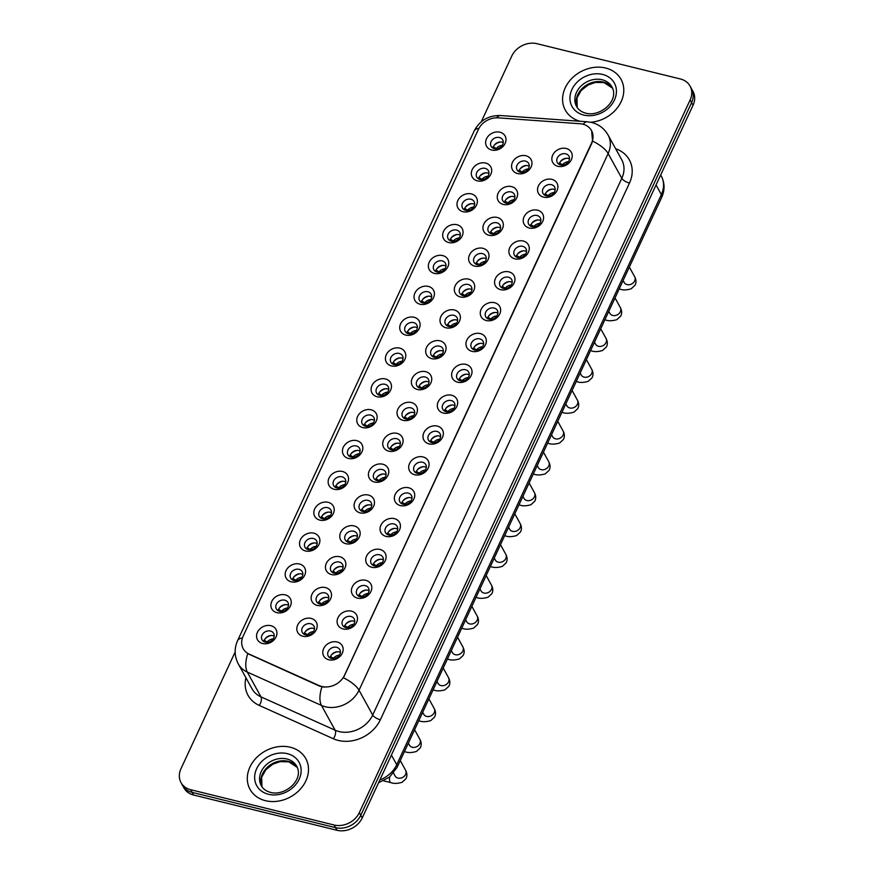 <?xml version="1.0" encoding="UTF-8"?>
<svg xmlns="http://www.w3.org/2000/svg" width="874" height="874" viewBox="0 0 874 874"><rect width="100%" height="100%" fill="white"/><g stroke="black" fill="none" stroke-linecap="round" stroke-linejoin="round"><path stroke-width="1.31" d="M477.368 180.863A10.608 8.729 151.1 0 1 472.178 169.665A10.608 8.729 151.1 0 1 485.638 163.045A10.608 8.729 151.1 0 1 490.827 174.254A10.608 8.729 151.1 0 1 477.368 180.863M485.179 168.376A6.631 5.452 -28.9 0 0 478.067 170.616A6.631 5.452 -28.9 0 0 476.789 177.138A6.631 5.452 -28.9 0 0 480.012 179.509A6.631 5.452 -28.9 0 0 487.124 177.258A6.631 5.452 -28.9 0 0 488.402 170.736A6.631 5.452 -28.9 0 0 485.179 168.376M463.045 211.705A10.608 8.729 151.1 0 1 457.856 200.507A10.608 8.729 151.1 0 1 471.315 193.897A10.608 8.729 151.1 0 1 476.516 205.095A10.608 8.729 151.1 0 1 463.045 211.705M470.868 199.217A6.631 5.452 -28.9 0 0 463.755 201.457A6.631 5.452 -28.9 0 0 462.466 207.99A6.631 5.452 -28.9 0 0 465.689 210.35A6.631 5.452 -28.9 0 0 472.801 208.11A6.631 5.452 -28.9 0 0 474.09 201.577A6.631 5.452 -28.9 0 0 470.868 199.217M448.733 242.546A10.608 8.729 151.1 0 1 443.544 231.348A10.608 8.729 151.1 0 1 457.004 224.738A10.608 8.729 151.1 0 1 462.193 235.936A10.608 8.729 151.1 0 1 448.733 242.546M456.545 230.059A6.631 5.452 -28.9 0 0 449.433 232.309A6.631 5.452 -28.9 0 0 448.154 238.831A6.631 5.452 -28.9 0 0 451.377 241.191A6.631 5.452 -28.9 0 0 458.489 238.952A6.631 5.452 -28.9 0 0 459.768 232.429A6.631 5.452 -28.9 0 0 456.545 230.059M434.411 273.398A10.608 8.729 151.1 0 1 429.221 262.189A10.608 8.729 151.1 0 1 442.681 255.579A10.608 8.729 151.1 0 1 447.881 266.778A10.608 8.729 151.1 0 1 434.411 273.398M442.233 260.9A6.631 5.452 -28.9 0 0 435.121 263.15A6.631 5.452 -28.9 0 0 433.832 269.673A6.631 5.452 -28.9 0 0 437.055 272.033A6.631 5.452 -28.9 0 0 444.167 269.793A6.631 5.452 -28.9 0 0 445.456 263.271A6.631 5.452 -28.9 0 0 442.233 260.9M420.099 304.239A10.608 8.729 151.1 0 1 414.91 293.03A10.608 8.729 151.1 0 1 428.369 286.421A10.608 8.729 151.1 0 1 433.559 297.63A10.608 8.729 151.1 0 1 420.099 304.239M427.91 291.741A6.631 5.452 -28.9 0 0 420.798 293.992A6.631 5.452 -28.9 0 0 419.52 300.514A6.631 5.452 -28.9 0 0 422.743 302.885A6.631 5.452 -28.9 0 0 429.855 300.634A6.631 5.452 -28.9 0 0 431.133 294.112A6.631 5.452 -28.9 0 0 427.91 291.741M405.776 335.081A10.608 8.729 151.1 0 1 400.587 323.883A10.608 8.729 151.1 0 1 414.047 317.262A10.608 8.729 151.1 0 1 419.247 328.471A10.608 8.729 151.1 0 1 405.776 335.081M413.599 322.593A6.631 5.452 -28.9 0 0 406.486 324.833A6.631 5.452 -28.9 0 0 405.197 331.355A6.631 5.452 -28.9 0 0 408.42 333.726A6.631 5.452 -28.9 0 0 415.532 331.475A6.631 5.452 -28.9 0 0 416.822 324.953A6.631 5.452 -28.9 0 0 413.599 322.593M391.465 365.922A10.608 8.729 151.1 0 1 386.275 354.724A10.608 8.729 151.1 0 1 399.735 348.114A10.608 8.729 151.1 0 1 404.924 359.312A10.608 8.729 151.1 0 1 391.465 365.922M399.276 353.435A6.631 5.452 -28.9 0 0 392.164 355.674A6.631 5.452 -28.9 0 0 390.886 362.207A6.631 5.452 -28.9 0 0 394.108 364.567A6.631 5.452 -28.9 0 0 401.221 362.317A6.631 5.452 -28.9 0 0 402.499 355.794A6.631 5.452 -28.9 0 0 399.276 353.435M377.142 396.763A10.608 8.729 151.1 0 1 371.953 385.565A10.608 8.729 151.1 0 1 385.412 378.955A10.608 8.729 151.1 0 1 390.612 390.154A10.608 8.729 151.1 0 1 377.142 396.763M384.964 384.276A6.631 5.452 -28.9 0 0 377.852 386.526A6.631 5.452 -28.9 0 0 376.574 393.049A6.631 5.452 -28.9 0 0 379.797 395.409A6.631 5.452 -28.9 0 0 386.909 393.169A6.631 5.452 -28.9 0 0 388.187 386.636A6.631 5.452 -28.9 0 0 384.964 384.276M362.83 427.615A10.608 8.729 151.1 0 1 357.641 416.406A10.608 8.729 151.1 0 1 371.1 409.797A10.608 8.729 151.1 0 1 376.29 420.995A10.608 8.729 151.1 0 1 362.83 427.615M370.642 415.117A6.631 5.452 -28.9 0 0 363.529 417.368A6.631 5.452 -28.9 0 0 362.251 423.89A6.631 5.452 -28.9 0 0 365.474 426.25A6.631 5.452 -28.9 0 0 372.586 424.01A6.631 5.452 -28.9 0 0 373.864 417.488A6.631 5.452 -28.9 0 0 370.642 415.117M348.518 458.457A10.608 8.729 151.1 0 1 343.318 447.248A10.608 8.729 151.1 0 1 356.778 440.638A10.608 8.729 151.1 0 1 361.978 451.836A10.608 8.729 151.1 0 1 348.518 458.457M356.33 445.959A6.631 5.452 -28.9 0 0 349.218 448.209A6.631 5.452 -28.9 0 0 347.939 454.731A6.631 5.452 -28.9 0 0 351.162 457.102A6.631 5.452 -28.9 0 0 358.274 454.851A6.631 5.452 -28.9 0 0 359.553 448.329A6.631 5.452 -28.9 0 0 356.33 445.959M334.196 489.298A10.608 8.729 151.1 0 1 329.006 478.1A10.608 8.729 151.1 0 1 342.466 471.479A10.608 8.729 151.1 0 1 347.655 482.688A10.608 8.729 151.1 0 1 334.196 489.298M342.007 476.811A6.631 5.452 -28.9 0 0 334.895 479.05A6.631 5.452 -28.9 0 0 333.617 485.573A6.631 5.452 -28.9 0 0 336.84 487.943A6.631 5.452 -28.9 0 0 343.952 485.693A6.631 5.452 -28.9 0 0 345.23 479.171A6.631 5.452 -28.9 0 0 342.007 476.811M319.884 520.139A10.608 8.729 151.1 0 1 314.684 508.941A10.608 8.729 151.1 0 1 328.154 502.321A10.608 8.729 151.1 0 1 333.344 513.53A10.608 8.729 151.1 0 1 319.884 520.139M327.695 507.652A6.631 5.452 -28.9 0 0 320.583 509.892A6.631 5.452 -28.9 0 0 319.305 516.425A6.631 5.452 -28.9 0 0 322.528 518.785A6.631 5.452 -28.9 0 0 329.64 516.534A6.631 5.452 -28.9 0 0 330.918 510.012A6.631 5.452 -28.9 0 0 327.695 507.652M305.561 550.981A10.608 8.729 151.1 0 1 300.372 539.782A10.608 8.729 151.1 0 1 313.832 533.173A10.608 8.729 151.1 0 1 319.021 544.371A10.608 8.729 151.1 0 1 305.561 550.981M313.373 538.493A6.631 5.452 -28.9 0 0 306.261 540.733A6.631 5.452 -28.9 0 0 304.982 547.266A6.631 5.452 -28.9 0 0 308.205 549.626A6.631 5.452 -28.9 0 0 315.317 547.386A6.631 5.452 -28.9 0 0 316.596 540.853A6.631 5.452 -28.9 0 0 313.373 538.493M291.25 581.833A10.608 8.729 151.1 0 1 286.049 570.624A10.608 8.729 151.1 0 1 299.52 564.014A10.608 8.729 151.1 0 1 304.709 575.212A10.608 8.729 151.1 0 1 291.25 581.833M299.061 569.335A6.631 5.452 -28.9 0 0 291.949 571.585A6.631 5.452 -28.9 0 0 290.671 578.107A6.631 5.452 -28.9 0 0 293.893 580.467A6.631 5.452 -28.9 0 0 301.006 578.227A6.631 5.452 -28.9 0 0 302.284 571.705A6.631 5.452 -28.9 0 0 299.061 569.335M276.927 612.674A10.608 8.729 151.1 0 1 271.738 601.465A10.608 8.729 151.1 0 1 285.197 594.855A10.608 8.729 151.1 0 1 290.387 606.053A10.608 8.729 151.1 0 1 276.927 612.674M284.738 600.176A6.631 5.452 -28.9 0 0 277.626 602.426A6.631 5.452 -28.9 0 0 276.348 608.949A6.631 5.452 -28.9 0 0 279.571 611.319A6.631 5.452 -28.9 0 0 286.683 609.069A6.631 5.452 -28.9 0 0 287.961 602.547A6.631 5.452 -28.9 0 0 284.738 600.176M262.615 643.515A10.608 8.729 151.1 0 1 257.415 632.306A10.608 8.729 151.1 0 1 270.885 625.697A10.608 8.729 151.1 0 1 276.075 636.906A10.608 8.729 151.1 0 1 262.615 643.515M270.427 631.028A6.631 5.452 -28.9 0 0 263.314 633.268A6.631 5.452 -28.9 0 0 262.036 639.79A6.631 5.452 -28.9 0 0 265.259 642.161A6.631 5.452 -28.9 0 0 272.371 639.91A6.631 5.452 -28.9 0 0 273.649 633.388A6.631 5.452 -28.9 0 0 270.427 631.028M491.68 150.022A10.608 8.729 151.1 0 1 486.49 138.824A10.608 8.729 151.1 0 1 499.95 132.203A10.608 8.729 151.1 0 1 505.139 143.412A10.608 8.729 151.1 0 1 491.68 150.022M499.491 137.535A6.631 5.452 -28.9 0 0 492.379 139.774A6.631 5.452 -28.9 0 0 491.101 146.297A6.631 5.452 -28.9 0 0 494.323 148.667A6.631 5.452 -28.9 0 0 501.436 146.417A6.631 5.452 -28.9 0 0 502.714 139.895A6.631 5.452 -28.9 0 0 499.491 137.535M503.315 204.429A10.608 8.729 151.1 0 1 498.125 193.23A10.608 8.729 151.1 0 1 511.585 186.621A10.608 8.729 151.1 0 1 516.774 197.819A10.608 8.729 151.1 0 1 503.315 204.429M511.126 191.941A6.631 5.452 -28.9 0 0 504.014 194.181A6.631 5.452 -28.9 0 0 502.736 200.714A6.631 5.452 -28.9 0 0 505.959 203.074A6.631 5.452 -28.9 0 0 513.071 200.834A6.631 5.452 -28.9 0 0 514.349 194.301A6.631 5.452 -28.9 0 0 511.126 191.941M489.003 235.281A10.608 8.729 151.1 0 1 483.814 224.072A10.608 8.729 151.1 0 1 497.273 217.462A10.608 8.729 151.1 0 1 502.463 228.66A10.608 8.729 151.1 0 1 489.003 235.281M496.814 222.783A6.631 5.452 -28.9 0 0 489.702 225.033A6.631 5.452 -28.9 0 0 488.424 231.555A6.631 5.452 -28.9 0 0 491.647 233.915A6.631 5.452 -28.9 0 0 498.759 231.676A6.631 5.452 -28.9 0 0 500.037 225.153A6.631 5.452 -28.9 0 0 496.814 222.783M474.68 266.122A10.608 8.729 151.1 0 1 469.491 254.913A10.608 8.729 151.1 0 1 482.951 248.303A10.608 8.729 151.1 0 1 488.14 259.502A10.608 8.729 151.1 0 1 474.68 266.122M482.492 253.624A6.631 5.452 -28.9 0 0 475.38 255.874A6.631 5.452 -28.9 0 0 474.101 262.397A6.631 5.452 -28.9 0 0 477.324 264.767A6.631 5.452 -28.9 0 0 484.436 262.517A6.631 5.452 -28.9 0 0 485.715 255.995A6.631 5.452 -28.9 0 0 482.492 253.624M460.369 296.963A10.608 8.729 151.1 0 1 455.179 285.765A10.608 8.729 151.1 0 1 468.639 279.145A10.608 8.729 151.1 0 1 473.828 290.354A10.608 8.729 151.1 0 1 460.369 296.963M468.18 284.476A6.631 5.452 -28.9 0 0 461.068 286.716A6.631 5.452 -28.9 0 0 459.79 293.238A6.631 5.452 -28.9 0 0 463.012 295.609A6.631 5.452 -28.9 0 0 470.125 293.358A6.631 5.452 -28.9 0 0 471.403 286.836A6.631 5.452 -28.9 0 0 468.18 284.476M446.046 327.805A10.608 8.729 151.1 0 1 440.857 316.607A10.608 8.729 151.1 0 1 454.316 309.986A10.608 8.729 151.1 0 1 459.506 321.195A10.608 8.729 151.1 0 1 446.046 327.805M453.857 315.317A6.631 5.452 -28.9 0 0 446.745 317.557A6.631 5.452 -28.9 0 0 445.467 324.079A6.631 5.452 -28.9 0 0 448.69 326.45A6.631 5.452 -28.9 0 0 455.802 324.199A6.631 5.452 -28.9 0 0 457.08 317.677A6.631 5.452 -28.9 0 0 453.857 315.317M431.734 358.646A10.608 8.729 151.1 0 1 426.545 347.448A10.608 8.729 151.1 0 1 440.004 340.838A10.608 8.729 151.1 0 1 445.194 352.036A10.608 8.729 151.1 0 1 431.734 358.646M439.546 346.159A6.631 5.452 -28.9 0 0 432.433 348.398A6.631 5.452 -28.9 0 0 431.155 354.931A6.631 5.452 -28.9 0 0 434.378 357.291A6.631 5.452 -28.9 0 0 441.49 355.052A6.631 5.452 -28.9 0 0 442.768 348.518A6.631 5.452 -28.9 0 0 439.546 346.159M417.411 389.487A10.608 8.729 151.1 0 1 412.222 378.289A10.608 8.729 151.1 0 1 425.682 371.679A10.608 8.729 151.1 0 1 430.882 382.878A10.608 8.729 151.1 0 1 417.411 389.487M425.223 377A6.631 5.452 -28.9 0 0 418.122 379.25A6.631 5.452 -28.9 0 0 416.832 385.773A6.631 5.452 -28.9 0 0 420.055 388.132A6.631 5.452 -28.9 0 0 427.168 385.893A6.631 5.452 -28.9 0 0 428.457 379.371A6.631 5.452 -28.9 0 0 425.223 377M403.1 420.339A10.608 8.729 151.1 0 1 397.91 409.13A10.608 8.729 151.1 0 1 411.37 402.521A10.608 8.729 151.1 0 1 416.559 413.719A10.608 8.729 151.1 0 1 403.1 420.339M410.911 407.841A6.631 5.452 -28.9 0 0 403.799 410.092A6.631 5.452 -28.9 0 0 402.521 416.614A6.631 5.452 -28.9 0 0 405.744 418.974A6.631 5.452 -28.9 0 0 412.856 416.734A6.631 5.452 -28.9 0 0 414.134 410.212A6.631 5.452 -28.9 0 0 410.911 407.841M388.777 451.181A10.608 8.729 151.1 0 1 383.588 439.972A10.608 8.729 151.1 0 1 397.047 433.362A10.608 8.729 151.1 0 1 402.248 444.571A10.608 8.729 151.1 0 1 388.777 451.181M396.599 438.682A6.631 5.452 -28.9 0 0 389.487 440.933A6.631 5.452 -28.9 0 0 388.198 447.455A6.631 5.452 -28.9 0 0 391.421 449.826A6.631 5.452 -28.9 0 0 398.533 447.575A6.631 5.452 -28.9 0 0 399.822 441.053A6.631 5.452 -28.9 0 0 396.599 438.682M374.465 482.022A10.608 8.729 151.1 0 1 369.276 470.824A10.608 8.729 151.1 0 1 382.736 464.203A10.608 8.729 151.1 0 1 387.925 475.412A10.608 8.729 151.1 0 1 374.465 482.022M382.277 469.535A6.631 5.452 -28.9 0 0 375.164 471.774A6.631 5.452 -28.9 0 0 373.886 478.297A6.631 5.452 -28.9 0 0 377.109 480.667A6.631 5.452 -28.9 0 0 384.221 478.417A6.631 5.452 -28.9 0 0 385.5 471.894A6.631 5.452 -28.9 0 0 382.277 469.535M360.143 512.863A10.608 8.729 151.1 0 1 354.953 501.665A10.608 8.729 151.1 0 1 368.413 495.045A10.608 8.729 151.1 0 1 373.613 506.254A10.608 8.729 151.1 0 1 360.143 512.863M367.965 500.376A6.631 5.452 -28.9 0 0 360.853 502.616A6.631 5.452 -28.9 0 0 359.564 509.149A6.631 5.452 -28.9 0 0 362.786 511.509A6.631 5.452 -28.9 0 0 369.899 509.258A6.631 5.452 -28.9 0 0 371.188 502.736A6.631 5.452 -28.9 0 0 367.965 500.376M345.831 543.704A10.608 8.729 151.1 0 1 340.642 532.506A10.608 8.729 151.1 0 1 354.101 525.897A10.608 8.729 151.1 0 1 359.29 537.095A10.608 8.729 151.1 0 1 345.831 543.704M353.642 531.217A6.631 5.452 -28.9 0 0 346.53 533.468A6.631 5.452 -28.9 0 0 345.252 539.99A6.631 5.452 -28.9 0 0 348.475 542.35A6.631 5.452 -28.9 0 0 355.587 540.11A6.631 5.452 -28.9 0 0 356.865 533.577A6.631 5.452 -28.9 0 0 353.642 531.217M331.508 574.557A10.608 8.729 151.1 0 1 326.319 563.348A10.608 8.729 151.1 0 1 339.778 556.738A10.608 8.729 151.1 0 1 344.979 567.936A10.608 8.729 151.1 0 1 331.508 574.557M339.331 562.058A6.631 5.452 -28.9 0 0 332.218 564.309A6.631 5.452 -28.9 0 0 330.94 570.831A6.631 5.452 -28.9 0 0 334.163 573.191A6.631 5.452 -28.9 0 0 341.275 570.951A6.631 5.452 -28.9 0 0 342.553 564.429A6.631 5.452 -28.9 0 0 339.331 562.058M317.196 605.398A10.608 8.729 151.1 0 1 312.007 594.189A10.608 8.729 151.1 0 1 325.467 587.579A10.608 8.729 151.1 0 1 330.656 598.777A10.608 8.729 151.1 0 1 317.196 605.398M325.008 592.9A6.631 5.452 -28.9 0 0 317.896 595.15A6.631 5.452 -28.9 0 0 316.617 601.673A6.631 5.452 -28.9 0 0 319.84 604.043A6.631 5.452 -28.9 0 0 326.952 601.793A6.631 5.452 -28.9 0 0 328.231 595.27A6.631 5.452 -28.9 0 0 325.008 592.9M302.885 636.239A10.608 8.729 151.1 0 1 297.684 625.041A10.608 8.729 151.1 0 1 311.144 618.421A10.608 8.729 151.1 0 1 316.344 629.63A10.608 8.729 151.1 0 1 302.885 636.239M310.696 623.752A6.631 5.452 -28.9 0 0 303.584 625.992A6.631 5.452 -28.9 0 0 302.306 632.514A6.631 5.452 -28.9 0 0 305.529 634.885A6.631 5.452 -28.9 0 0 312.641 632.634A6.631 5.452 -28.9 0 0 313.919 626.112A6.631 5.452 -28.9 0 0 310.696 623.752M517.637 173.587A10.608 8.729 151.1 0 1 512.437 162.389A10.608 8.729 151.1 0 1 525.908 155.769A10.608 8.729 151.1 0 1 531.097 166.978A10.608 8.729 151.1 0 1 517.637 173.587M525.449 161.1A6.631 5.452 -28.9 0 0 518.337 163.34A6.631 5.452 -28.9 0 0 517.058 169.873A6.631 5.452 -28.9 0 0 520.281 172.233A6.631 5.452 -28.9 0 0 527.393 169.982A6.631 5.452 -28.9 0 0 528.672 163.46A6.631 5.452 -28.9 0 0 525.449 161.1M543.584 197.153A10.608 8.729 151.1 0 1 538.395 185.954A10.608 8.729 151.1 0 1 551.855 179.345A10.608 8.729 151.1 0 1 557.044 190.543A10.608 8.729 151.1 0 1 543.584 197.153M551.396 184.665A6.631 5.452 -28.9 0 0 544.284 186.916A6.631 5.452 -28.9 0 0 543.005 193.438A6.631 5.452 -28.9 0 0 546.228 195.798A6.631 5.452 -28.9 0 0 553.34 193.558A6.631 5.452 -28.9 0 0 554.619 187.025A6.631 5.452 -28.9 0 0 551.396 184.665M529.273 228.005A10.608 8.729 151.1 0 1 524.072 216.796A10.608 8.729 151.1 0 1 537.543 210.186A10.608 8.729 151.1 0 1 542.732 221.384A10.608 8.729 151.1 0 1 529.273 228.005M537.084 215.507A6.631 5.452 -28.9 0 0 529.972 217.757A6.631 5.452 -28.9 0 0 528.694 224.279A6.631 5.452 -28.9 0 0 531.916 226.639A6.631 5.452 -28.9 0 0 539.029 224.4A6.631 5.452 -28.9 0 0 540.307 217.877A6.631 5.452 -28.9 0 0 537.084 215.507M514.95 258.846A10.608 8.729 151.1 0 1 509.761 247.637A10.608 8.729 151.1 0 1 523.22 241.027A10.608 8.729 151.1 0 1 528.409 252.225A10.608 8.729 151.1 0 1 514.95 258.846M522.761 246.348A6.631 5.452 -28.9 0 0 515.649 248.598A6.631 5.452 -28.9 0 0 514.371 255.121A6.631 5.452 -28.9 0 0 517.594 257.491A6.631 5.452 -28.9 0 0 524.706 255.241A6.631 5.452 -28.9 0 0 525.984 248.719A6.631 5.452 -28.9 0 0 522.761 246.348M500.638 289.687A10.608 8.729 151.1 0 1 495.438 278.489A10.608 8.729 151.1 0 1 508.908 271.869A10.608 8.729 151.1 0 1 514.098 283.078A10.608 8.729 151.1 0 1 500.638 289.687M508.45 277.2A6.631 5.452 -28.9 0 0 501.337 279.44A6.631 5.452 -28.9 0 0 500.059 285.962A6.631 5.452 -28.9 0 0 503.282 288.333A6.631 5.452 -28.9 0 0 510.394 286.082A6.631 5.452 -28.9 0 0 511.672 279.56A6.631 5.452 -28.9 0 0 508.45 277.2M486.315 320.529A10.608 8.729 151.1 0 1 481.126 309.33A10.608 8.729 151.1 0 1 494.586 302.71A10.608 8.729 151.1 0 1 499.775 313.919A10.608 8.729 151.1 0 1 486.315 320.529M494.127 308.041A6.631 5.452 -28.9 0 0 487.015 310.281A6.631 5.452 -28.9 0 0 485.736 316.814A6.631 5.452 -28.9 0 0 488.959 319.174A6.631 5.452 -28.9 0 0 496.071 316.923A6.631 5.452 -28.9 0 0 497.35 310.401A6.631 5.452 -28.9 0 0 494.127 308.041M472.004 351.37A10.608 8.729 151.1 0 1 466.803 340.172A10.608 8.729 151.1 0 1 480.274 333.562A10.608 8.729 151.1 0 1 485.463 344.76A10.608 8.729 151.1 0 1 472.004 351.37M479.815 338.883A6.631 5.452 -28.9 0 0 472.703 341.122A6.631 5.452 -28.9 0 0 471.425 347.655A6.631 5.452 -28.9 0 0 474.648 350.015A6.631 5.452 -28.9 0 0 481.76 347.776A6.631 5.452 -28.9 0 0 483.038 341.242A6.631 5.452 -28.9 0 0 479.815 338.883M457.681 382.222A10.608 8.729 151.1 0 1 452.492 371.013A10.608 8.729 151.1 0 1 465.951 364.403A10.608 8.729 151.1 0 1 471.141 375.602A10.608 8.729 151.1 0 1 457.681 382.222M465.492 369.724A6.631 5.452 -28.9 0 0 458.38 371.974A6.631 5.452 -28.9 0 0 457.102 378.497A6.631 5.452 -28.9 0 0 460.325 380.856A6.631 5.452 -28.9 0 0 467.437 378.617A6.631 5.452 -28.9 0 0 468.715 372.095A6.631 5.452 -28.9 0 0 465.492 369.724M443.369 413.063A10.608 8.729 151.1 0 1 438.18 401.854A10.608 8.729 151.1 0 1 451.639 395.245A10.608 8.729 151.1 0 1 456.829 406.443A10.608 8.729 151.1 0 1 443.369 413.063M451.181 400.565A6.631 5.452 -28.9 0 0 444.068 402.816A6.631 5.452 -28.9 0 0 442.79 409.338A6.631 5.452 -28.9 0 0 446.013 411.709A6.631 5.452 -28.9 0 0 453.125 409.458A6.631 5.452 -28.9 0 0 454.404 402.936A6.631 5.452 -28.9 0 0 451.181 400.565M429.047 443.905A10.608 8.729 151.1 0 1 423.857 432.696A10.608 8.729 151.1 0 1 437.317 426.086A10.608 8.729 151.1 0 1 442.506 437.295A10.608 8.729 151.1 0 1 429.047 443.905M436.858 431.406A6.631 5.452 -28.9 0 0 429.746 433.657A6.631 5.452 -28.9 0 0 428.468 440.179A6.631 5.452 -28.9 0 0 431.69 442.55A6.631 5.452 -28.9 0 0 438.803 440.299A6.631 5.452 -28.9 0 0 440.081 433.777A6.631 5.452 -28.9 0 0 436.858 431.406M414.735 474.746A10.608 8.729 151.1 0 1 409.545 463.548A10.608 8.729 151.1 0 1 423.005 456.927A10.608 8.729 151.1 0 1 428.194 468.136A10.608 8.729 151.1 0 1 414.735 474.746M422.546 462.259A6.631 5.452 -28.9 0 0 415.434 464.498A6.631 5.452 -28.9 0 0 414.156 471.02A6.631 5.452 -28.9 0 0 417.379 473.391A6.631 5.452 -28.9 0 0 424.491 471.141A6.631 5.452 -28.9 0 0 425.769 464.618A6.631 5.452 -28.9 0 0 422.546 462.259M400.412 505.587A10.608 8.729 151.1 0 1 395.223 494.389A10.608 8.729 151.1 0 1 408.682 487.779A10.608 8.729 151.1 0 1 413.872 498.978A10.608 8.729 151.1 0 1 400.412 505.587M408.224 493.1A6.631 5.452 -28.9 0 0 401.111 495.339A6.631 5.452 -28.9 0 0 399.833 501.873A6.631 5.452 -28.9 0 0 403.056 504.232A6.631 5.452 -28.9 0 0 410.168 501.993A6.631 5.452 -28.9 0 0 411.446 495.46A6.631 5.452 -28.9 0 0 408.224 493.1M386.1 536.428A10.608 8.729 151.1 0 1 380.911 525.23A10.608 8.729 151.1 0 1 394.371 518.621A10.608 8.729 151.1 0 1 399.56 529.819A10.608 8.729 151.1 0 1 386.1 536.428M393.912 523.941A6.631 5.452 -28.9 0 0 386.8 526.192A6.631 5.452 -28.9 0 0 385.521 532.714A6.631 5.452 -28.9 0 0 388.744 535.074A6.631 5.452 -28.9 0 0 395.856 532.834A6.631 5.452 -28.9 0 0 397.135 526.301A6.631 5.452 -28.9 0 0 393.912 523.941M371.778 567.281A10.608 8.729 151.1 0 1 366.588 556.072A10.608 8.729 151.1 0 1 380.048 549.462A10.608 8.729 151.1 0 1 385.248 560.66A10.608 8.729 151.1 0 1 371.778 567.281M379.589 554.782A6.631 5.452 -28.9 0 0 372.488 557.033A6.631 5.452 -28.9 0 0 371.199 563.555A6.631 5.452 -28.9 0 0 374.422 565.915A6.631 5.452 -28.9 0 0 381.534 563.675A6.631 5.452 -28.9 0 0 382.823 557.153A6.631 5.452 -28.9 0 0 379.589 554.782M357.466 598.122A10.608 8.729 151.1 0 1 352.277 586.913A10.608 8.729 151.1 0 1 365.736 580.303A10.608 8.729 151.1 0 1 370.926 591.512A10.608 8.729 151.1 0 1 357.466 598.122M365.277 585.624A6.631 5.452 -28.9 0 0 358.165 587.874A6.631 5.452 -28.9 0 0 356.887 594.396A6.631 5.452 -28.9 0 0 360.11 596.767A6.631 5.452 -28.9 0 0 367.222 594.517A6.631 5.452 -28.9 0 0 368.5 587.994A6.631 5.452 -28.9 0 0 365.277 585.624M343.143 628.963A10.608 8.729 151.1 0 1 337.954 617.765A10.608 8.729 151.1 0 1 351.414 611.144A10.608 8.729 151.1 0 1 356.614 622.354A10.608 8.729 151.1 0 1 343.143 628.963M350.966 616.476A6.631 5.452 -28.9 0 0 343.853 618.716A6.631 5.452 -28.9 0 0 342.564 625.238A6.631 5.452 -28.9 0 0 345.787 627.608A6.631 5.452 -28.9 0 0 352.899 625.358A6.631 5.452 -28.9 0 0 354.188 618.836A6.631 5.452 -28.9 0 0 350.966 616.476M328.832 659.804A10.608 8.729 151.1 0 1 323.642 648.606A10.608 8.729 151.1 0 1 337.102 641.986A10.608 8.729 151.1 0 1 342.291 653.195A10.608 8.729 151.1 0 1 328.832 659.804M336.643 647.317A6.631 5.452 -28.9 0 0 329.531 649.557A6.631 5.452 -28.9 0 0 328.253 656.09A6.631 5.452 -28.9 0 0 331.475 658.45A6.631 5.452 -28.9 0 0 338.588 656.199A6.631 5.452 -28.9 0 0 339.866 649.677A6.631 5.452 -28.9 0 0 336.643 647.317M557.907 166.311A10.608 8.729 151.1 0 1 552.707 155.113A10.608 8.729 151.1 0 1 566.177 148.493A10.608 8.729 151.1 0 1 571.367 159.702A10.608 8.729 151.1 0 1 557.907 166.311M565.718 153.824A6.631 5.452 -28.9 0 0 558.606 156.064A6.631 5.452 -28.9 0 0 557.328 162.597A6.631 5.452 -28.9 0 0 560.551 164.957A6.631 5.452 -28.9 0 0 567.663 162.706A6.631 5.452 -28.9 0 0 568.941 156.184A6.631 5.452 -28.9 0 0 565.718 153.824M478.788 179.061A6.631 5.452 151.1 0 1 487.736 172.997A6.631 5.452 151.1 0 1 488.948 173.456M464.476 209.902A6.631 5.452 151.1 0 1 473.413 203.85A6.631 5.452 151.1 0 1 474.637 204.298M450.154 240.743A6.631 5.452 151.1 0 1 459.101 234.691A6.631 5.452 151.1 0 1 460.314 235.139M435.842 271.585A6.631 5.452 151.1 0 1 444.779 265.532A6.631 5.452 151.1 0 1 446.002 265.98M421.519 302.426A6.631 5.452 151.1 0 1 430.467 296.373A6.631 5.452 151.1 0 1 431.68 296.821M407.208 333.267A6.631 5.452 151.1 0 1 416.144 327.215A6.631 5.452 151.1 0 1 417.368 327.674M392.885 364.119A6.631 5.452 151.1 0 1 401.832 358.056A6.631 5.452 151.1 0 1 403.045 358.515M378.573 394.961A6.631 5.452 151.1 0 1 387.51 388.908A6.631 5.452 151.1 0 1 388.733 389.356M364.25 425.802A6.631 5.452 151.1 0 1 373.198 419.749A6.631 5.452 151.1 0 1 374.411 420.197M349.939 456.643A6.631 5.452 151.1 0 1 358.875 450.591A6.631 5.452 151.1 0 1 360.099 451.039M335.627 487.484A6.631 5.452 151.1 0 1 344.564 481.432A6.631 5.452 151.1 0 1 345.776 481.891M321.304 518.337A6.631 5.452 151.1 0 1 330.241 512.273A6.631 5.452 151.1 0 1 331.464 512.732M306.993 549.178A6.631 5.452 151.1 0 1 315.929 543.125A6.631 5.452 151.1 0 1 317.142 543.573M292.67 580.019A6.631 5.452 151.1 0 1 301.606 573.967A6.631 5.452 151.1 0 1 302.83 574.415M278.358 610.86A6.631 5.452 151.1 0 1 287.295 604.808A6.631 5.452 151.1 0 1 288.507 605.256M264.035 641.702A6.631 5.452 151.1 0 1 272.972 635.649A6.631 5.452 151.1 0 1 274.196 636.108M493.111 148.209A6.631 5.452 151.1 0 1 502.047 142.156A6.631 5.452 151.1 0 1 503.271 142.615M504.746 202.626A6.631 5.452 151.1 0 1 513.683 196.574A6.631 5.452 151.1 0 1 514.906 197.021M490.423 233.467A6.631 5.452 151.1 0 1 499.371 227.415A6.631 5.452 151.1 0 1 500.584 227.863M476.112 264.309A6.631 5.452 151.1 0 1 485.048 258.256A6.631 5.452 151.1 0 1 486.272 258.704M461.789 295.15A6.631 5.452 151.1 0 1 470.736 289.097A6.631 5.452 151.1 0 1 471.949 289.556M447.477 326.002A6.631 5.452 151.1 0 1 456.414 319.939A6.631 5.452 151.1 0 1 457.637 320.397M433.154 356.843A6.631 5.452 151.1 0 1 442.102 350.791A6.631 5.452 151.1 0 1 443.315 351.239M418.843 387.685A6.631 5.452 151.1 0 1 427.779 381.632A6.631 5.452 151.1 0 1 429.003 382.08M404.52 418.526A6.631 5.452 151.1 0 1 413.468 412.473A6.631 5.452 151.1 0 1 414.68 412.921M390.208 449.367A6.631 5.452 151.1 0 1 399.145 443.315A6.631 5.452 151.1 0 1 400.368 443.763M375.886 480.208A6.631 5.452 151.1 0 1 384.833 474.156A6.631 5.452 151.1 0 1 386.046 474.615M361.574 511.061A6.631 5.452 151.1 0 1 370.51 504.997A6.631 5.452 151.1 0 1 371.734 505.456M347.251 541.902A6.631 5.452 151.1 0 1 356.199 535.849A6.631 5.452 151.1 0 1 357.411 536.297M332.939 572.743A6.631 5.452 151.1 0 1 341.876 566.691A6.631 5.452 151.1 0 1 343.1 567.139M318.617 603.584A6.631 5.452 151.1 0 1 327.564 597.532A6.631 5.452 151.1 0 1 328.777 597.98M304.305 634.426A6.631 5.452 151.1 0 1 313.242 628.373A6.631 5.452 151.1 0 1 314.465 628.832M519.058 171.785A6.631 5.452 151.1 0 1 527.994 165.721A6.631 5.452 151.1 0 1 529.218 166.18M545.015 195.35A6.631 5.452 151.1 0 1 553.952 189.297A6.631 5.452 151.1 0 1 555.165 189.745M530.693 226.191A6.631 5.452 151.1 0 1 539.629 220.139A6.631 5.452 151.1 0 1 540.853 220.587M516.381 257.032A6.631 5.452 151.1 0 1 525.318 250.98A6.631 5.452 151.1 0 1 526.541 251.428M502.058 287.874A6.631 5.452 151.1 0 1 510.995 281.821A6.631 5.452 151.1 0 1 512.219 282.28M487.747 318.726A6.631 5.452 151.1 0 1 496.683 312.663A6.631 5.452 151.1 0 1 497.907 313.121M473.424 349.567A6.631 5.452 151.1 0 1 482.361 343.515A6.631 5.452 151.1 0 1 483.584 343.963M459.112 380.409A6.631 5.452 151.1 0 1 468.049 374.356A6.631 5.452 151.1 0 1 469.272 374.804M444.79 411.25A6.631 5.452 151.1 0 1 453.737 405.197A6.631 5.452 151.1 0 1 454.95 405.645M430.478 442.091A6.631 5.452 151.1 0 1 439.414 436.039A6.631 5.452 151.1 0 1 440.638 436.487M416.155 472.943A6.631 5.452 151.1 0 1 425.103 466.88A6.631 5.452 151.1 0 1 426.315 467.339M401.843 503.785A6.631 5.452 151.1 0 1 410.78 497.732A6.631 5.452 151.1 0 1 412.004 498.18M387.521 534.626A6.631 5.452 151.1 0 1 396.468 528.573A6.631 5.452 151.1 0 1 397.681 529.021M373.209 565.467A6.631 5.452 151.1 0 1 382.146 559.415A6.631 5.452 151.1 0 1 383.369 559.863M358.886 596.308A6.631 5.452 151.1 0 1 367.834 590.256A6.631 5.452 151.1 0 1 369.047 590.704M344.575 627.15A6.631 5.452 151.1 0 1 353.511 621.097A6.631 5.452 151.1 0 1 354.735 621.556M330.252 658.002A6.631 5.452 151.1 0 1 339.199 651.938A6.631 5.452 151.1 0 1 340.412 652.397M559.327 164.509A6.631 5.452 151.1 0 1 568.264 158.445A6.631 5.452 151.1 0 1 569.487 158.904M579.954 123.737A17.906 14.716 151.1 0 1 582.783 124.174A17.906 14.716 151.1 0 1 591.49 130.565A17.906 14.716 151.1 0 1 591.545 143.085L344.487 675.318A17.906 14.716 151.1 0 1 319.152 685.577L249.287 654.178A17.906 14.716 151.1 0 1 243.212 648.694A17.906 14.716 151.1 0 1 243.158 636.174L478.373 129.45A17.906 14.716 151.1 0 1 498.246 117.848L579.954 123.737M605.584 68.019A31.835 26.176 -28.9 0 0 571.454 78.802A31.835 26.176 -28.9 0 0 565.303 110.113A31.835 26.176 -28.9 0 0 579.986 121.257A31.835 26.176 -28.9 0 1 565.303 110.113A31.835 26.176 -28.9 0 1 571.454 78.802A31.835 26.176 -28.9 0 1 605.584 68.019A31.835 26.176 -28.9 0 1 621.053 79.37A31.835 26.176 -28.9 0 0 605.584 68.019M290.299 747.237A31.835 26.176 -28.9 0 0 256.169 758.02A31.835 26.176 -28.9 0 0 250.03 789.342A31.835 26.176 -28.9 0 0 265.499 800.693A31.835 26.176 -28.9 0 0 299.629 789.91A31.835 26.176 -28.9 0 0 305.78 758.588A31.835 26.176 -28.9 0 0 290.299 747.237A31.835 26.176 -28.9 0 0 256.169 758.02A31.835 26.176 -28.9 0 0 250.03 789.342A31.835 26.176 -28.9 0 0 265.499 800.693A31.835 26.176 -28.9 0 0 299.629 789.91A31.835 26.176 -28.9 0 0 305.78 758.588A31.835 26.176 -28.9 0 0 290.299 747.237M591.632 130.827L592.561 141.075L591.731 143.402L343.427 677.776A23.216 8.795 24.9 0 1 359.017 690.231A26.526 21.806 151.1 0 1 325.368 706.771A26.526 21.806 151.1 0 1 321.468 705.438L247.32 672.095A26.526 21.806 151.1 0 1 238.318 663.967L251.996 688.767A26.526 21.806 -28.9 0 0 260.998 696.884L335.146 730.227A26.526 21.806 -28.9 0 0 339.036 731.56A26.526 21.806 -28.9 0 0 372.695 715.03L621.818 178.329A26.526 21.806 -28.9 0 0 621.731 159.789L608.053 134.989A26.526 21.806 151.1 0 1 608.14 153.54A23.216 8.795 -155.1 0 0 592.561 141.075M235.15 651.982L180.962 768.727A19.894 16.355 -28.9 0 0 181.027 782.634L183.944 787.922A19.894 16.355 -28.9 0 0 193.613 795.023L337.014 830.3L335.55 827.656A19.894 16.355 -28.9 0 0 360.787 815.256L691.585 102.629A19.894 16.355 -28.9 0 0 691.52 88.722A19.894 16.355 -28.9 0 1 691.585 102.629L360.787 815.256A19.894 16.355 -28.9 0 1 335.55 827.656L192.149 792.379L335.55 827.656L334.097 825.012A19.894 16.355 -28.9 0 0 359.334 812.612L690.121 99.986A19.894 16.355 -28.9 0 0 690.056 86.078A19.894 16.355 -28.9 0 0 680.387 78.977L536.986 43.7A19.894 16.355 -28.9 0 0 511.749 56.1L481.257 121.803M182.48 785.278A19.894 16.355 -28.9 0 0 192.149 792.379A19.894 16.355 -28.9 0 1 182.48 785.278M324.33 687.161L319.414 686.057L247.768 653.654A23.216 11.242 114.2 0 0 247.32 672.095L260.998 696.884A6.631 3.212 -65.8 0 1 259.261 705.427A33.157 27.258 151.1 0 1 245.922 677.743M590.638 122.251A31.835 26.176 -28.9 0 0 621.053 79.37A31.835 26.176 -28.9 0 1 590.638 122.251M181.027 782.634A19.894 16.355 -28.9 0 0 190.696 789.725L334.097 825.012M337.014 830.3A19.894 16.355 -28.9 0 0 362.251 817.9L693.038 105.273A19.894 16.355 -28.9 0 0 692.973 91.366L690.056 86.078M566.494 158.27A9.953 8.183 -28.9 0 0 560.398 161.635M568.482 161.679A7.298 5.998 -28.9 0 0 562.474 164.793L562.648 165.12M559.349 162.881L562.474 164.793M559.415 163.93L559.863 164.738M526.224 165.547A9.953 8.183 -28.9 0 0 520.128 168.911M528.213 168.955A7.298 5.998 -28.9 0 0 522.215 172.069L522.39 172.386M519.08 170.157L522.215 172.069M519.145 171.206L519.593 172.014M500.267 141.981A9.953 8.183 -28.9 0 0 494.171 145.346M502.266 145.39A7.298 5.998 -28.9 0 0 496.257 148.504L496.432 148.82M493.133 146.592L496.257 148.504M493.187 147.63L493.646 148.449M552.171 189.112A9.953 8.183 -28.9 0 0 546.075 192.477M554.171 192.52A7.298 5.998 -28.9 0 0 548.162 195.645L548.337 195.962M545.037 193.733L548.162 195.645M545.092 194.771L545.54 195.59M537.86 219.964A9.953 8.183 -28.9 0 0 531.763 223.318M539.848 223.362A7.298 5.998 -28.9 0 0 533.839 226.486L534.014 226.803M530.715 224.574L533.839 226.486M530.78 225.612L531.228 226.432M523.537 250.805A9.953 8.183 -28.9 0 0 517.441 254.17M525.536 254.214A7.298 5.998 -28.9 0 0 519.527 257.327L519.702 257.644M516.403 255.416L519.527 257.327M516.458 256.453L516.905 257.273M509.225 281.647A9.953 8.183 -28.9 0 0 503.129 285.011M511.214 285.055A7.298 5.998 -28.9 0 0 505.205 288.169L505.391 288.486M502.08 286.257L505.205 288.169M502.146 287.295L502.594 288.114M511.902 196.388A9.953 8.183 -28.9 0 0 505.806 199.753M513.901 199.796A7.298 5.998 -28.9 0 0 507.892 202.921L508.067 203.238M504.768 200.998L507.892 202.921M504.822 202.047L505.281 202.866M497.59 227.24A9.953 8.183 -28.9 0 0 491.494 230.594M499.578 230.638A7.298 5.998 -28.9 0 0 493.581 233.762L493.755 234.079M490.445 231.85L493.581 233.762M490.511 232.888L490.959 233.708M483.267 258.081A9.953 8.183 -28.9 0 0 477.171 261.435M485.267 261.49A7.298 5.998 -28.9 0 0 479.258 264.603L479.433 264.92M476.133 262.692L479.258 264.603M476.188 263.73L476.647 264.549M485.955 172.823A9.953 8.183 -28.9 0 0 479.859 176.187M487.943 176.231A7.298 5.998 -28.9 0 0 481.945 179.345L482.12 179.662M478.81 177.433L481.945 179.345M478.876 178.482L479.323 179.29M471.632 203.664A9.953 8.183 -28.9 0 0 465.536 207.029M473.632 207.072A7.298 5.998 -28.9 0 0 467.623 210.186L467.798 210.514M464.498 208.274L467.623 210.186M464.553 209.323L465.012 210.142M457.321 234.505A9.953 8.183 -28.9 0 0 451.224 237.87M459.309 237.914A7.298 5.998 -28.9 0 0 453.311 241.038L453.486 241.355M450.176 239.126L453.311 241.038M450.241 240.164L450.689 240.984M442.998 265.357A9.953 8.183 -28.9 0 0 436.913 268.711M444.997 268.766A7.298 5.998 -28.9 0 0 438.988 271.88L439.163 272.196M435.864 269.968L438.988 271.88M435.929 271.006L436.377 271.825M428.686 296.199A9.953 8.183 -28.9 0 0 422.59 299.563M430.674 299.607A7.298 5.998 -28.9 0 0 424.677 302.721L424.851 303.038M421.541 300.809L424.677 302.721M421.607 301.847L422.055 302.666M414.374 327.04A9.953 8.183 -28.9 0 0 408.278 330.405M416.363 330.448A7.298 5.998 -28.9 0 0 410.354 333.562L410.529 333.879M407.229 331.65L410.354 333.562M407.295 332.699L407.743 333.507M400.052 357.881A9.953 8.183 -28.9 0 0 393.956 361.246M402.04 361.29A7.298 5.998 -28.9 0 0 396.042 364.403L396.217 364.731M392.918 362.492L396.042 364.403M392.972 363.54L393.42 364.349M385.74 388.722A9.953 8.183 -28.9 0 0 379.644 392.087M387.728 392.131A7.298 5.998 -28.9 0 0 381.719 395.256L381.894 395.572M378.595 393.344L381.719 395.256M378.661 394.382L379.108 395.201M371.417 419.575A9.953 8.183 -28.9 0 0 365.321 422.929M373.406 422.972A7.298 5.998 -28.9 0 0 367.408 426.097L367.583 426.414M364.283 424.185L367.408 426.097M364.338 425.223L364.786 426.042M357.105 450.416A9.953 8.183 -28.9 0 0 351.009 453.781M359.094 453.825A7.298 5.998 -28.9 0 0 353.085 456.938L353.26 457.255M349.961 455.026L353.085 456.938M350.026 456.064L350.474 456.884M342.783 481.257A9.953 8.183 -28.9 0 0 336.687 484.622M344.771 484.666A7.298 5.998 -28.9 0 0 338.773 487.779L338.948 488.096M335.649 485.868L338.773 487.779M335.703 486.905L336.151 487.725M328.471 512.098A9.953 8.183 -28.9 0 0 322.375 515.463M330.459 515.507A7.298 5.998 -28.9 0 0 324.451 518.621L324.625 518.938M321.326 516.709L324.451 518.621M321.392 517.758L321.84 518.566M314.148 542.94A9.953 8.183 -28.9 0 0 308.052 546.305M316.137 546.348A7.298 5.998 -28.9 0 0 310.139 549.473L310.314 549.79M307.014 547.55L310.139 549.473M307.069 548.599L307.517 549.418M299.837 573.792A9.953 8.183 -28.9 0 0 293.74 577.146M301.825 577.19A7.298 5.998 -28.9 0 0 295.816 580.314L295.991 580.631M292.692 578.402L295.816 580.314M292.757 579.44L293.205 580.26M285.514 604.633A9.953 8.183 -28.9 0 0 279.418 607.987M287.513 608.042A7.298 5.998 -28.9 0 0 281.504 611.155L281.679 611.472M278.38 609.244L281.504 611.155M278.435 610.281L278.882 611.101M271.202 635.474A9.953 8.183 -28.9 0 0 265.106 638.839M273.191 638.883A7.298 5.998 -28.9 0 0 267.182 641.997L267.368 642.314M264.057 640.085L267.182 641.997M264.123 641.123L264.571 641.942M494.903 312.488A9.953 8.183 -28.9 0 0 488.806 315.853M496.902 315.896A7.298 5.998 -28.9 0 0 490.893 319.01L491.068 319.327M487.768 317.098L490.893 319.01M487.823 318.147L488.282 318.955M480.591 343.329A9.953 8.183 -28.9 0 0 474.495 346.694M482.579 346.738A7.298 5.998 -28.9 0 0 476.57 349.851L476.756 350.179M473.446 347.939L476.57 349.851M473.511 348.988L473.959 349.808M466.268 374.181A9.953 8.183 -28.9 0 0 460.172 377.535M468.267 377.579A7.298 5.998 -28.9 0 0 462.259 380.703L462.433 381.02M459.134 378.792L462.259 380.703M459.189 379.829L459.648 380.649M468.956 288.923A9.953 8.183 -28.9 0 0 462.859 292.287M470.944 292.331A7.298 5.998 -28.9 0 0 464.946 295.445L465.121 295.762M461.811 293.533L464.946 295.445M461.876 294.571L462.324 295.39M454.633 319.764A9.953 8.183 -28.9 0 0 448.537 323.129M456.632 323.172A7.298 5.998 -28.9 0 0 450.623 326.286L450.798 326.603M447.499 324.374L450.623 326.286M447.554 325.423L448.012 326.231M440.321 350.605A9.953 8.183 -28.9 0 0 434.225 353.97M442.31 354.014A7.298 5.998 -28.9 0 0 436.312 357.127L436.487 357.455M433.176 355.215L436.312 357.127M433.242 356.264L433.69 357.084M451.956 405.023A9.953 8.183 -28.9 0 0 445.86 408.377M453.945 408.431A7.298 5.998 -28.9 0 0 447.947 411.545L448.122 411.862M444.811 409.633L447.947 411.545M444.877 410.671L445.325 411.49M437.634 435.864A9.953 8.183 -28.9 0 0 431.538 439.229M439.633 439.272A7.298 5.998 -28.9 0 0 433.624 442.386L433.799 442.703M430.5 440.474L433.624 442.386M430.554 441.512L431.013 442.331M423.322 466.705A9.953 8.183 -28.9 0 0 417.226 470.07M425.31 470.114A7.298 5.998 -28.9 0 0 419.312 473.227L419.487 473.544M416.177 471.315L419.312 473.227M416.243 472.364L416.69 473.173M408.999 497.546A9.953 8.183 -28.9 0 0 402.903 500.911M410.998 500.955A7.298 5.998 -28.9 0 0 404.99 504.069L405.165 504.396M401.865 502.157L404.99 504.069M401.92 503.206L402.379 504.014M394.687 528.388A9.953 8.183 -28.9 0 0 388.591 531.753M396.676 531.796A7.298 5.998 -28.9 0 0 390.678 534.921L390.853 535.238M387.543 533.009L390.678 534.921M387.608 534.047L388.056 534.866M425.999 381.446A9.953 8.183 -28.9 0 0 419.902 384.811M427.998 384.855A7.298 5.998 -28.9 0 0 421.989 387.98L422.164 388.296M418.864 386.068L421.989 387.98M418.919 387.106L419.378 387.925M411.687 412.299A9.953 8.183 -28.9 0 0 405.591 415.653M413.675 415.707A7.298 5.998 -28.9 0 0 407.677 418.821L407.852 419.138M404.542 416.909L407.677 418.821M404.607 417.947L405.055 418.766M397.364 443.14A9.953 8.183 -28.9 0 0 391.268 446.505M399.363 446.548A7.298 5.998 -28.9 0 0 393.355 449.662L393.529 449.979M390.23 447.75L393.355 449.662M390.296 448.788L390.744 449.607M383.052 473.981A9.953 8.183 -28.9 0 0 376.956 477.346M385.041 477.39A7.298 5.998 -28.9 0 0 379.043 480.503L379.218 480.82M375.907 478.591L379.043 480.503M375.973 479.64L376.421 480.449M368.73 504.822A9.953 8.183 -28.9 0 0 362.644 508.187M370.729 508.231A7.298 5.998 -28.9 0 0 364.72 511.345L364.895 511.672M361.596 509.433L364.72 511.345M361.661 510.482L362.109 511.29M380.365 559.24A9.953 8.183 -28.9 0 0 374.269 562.594M382.364 562.638A7.298 5.998 -28.9 0 0 376.355 565.762L376.53 566.079M373.231 563.85L376.355 565.762M373.285 564.888L373.744 565.707M366.053 590.081A9.953 8.183 -28.9 0 0 359.957 593.446M368.041 593.49A7.298 5.998 -28.9 0 0 362.044 596.603L362.218 596.92M358.908 594.691L362.044 596.603M358.974 595.729L359.422 596.549M351.741 620.922A9.953 8.183 -28.9 0 0 345.634 624.287M353.73 624.331A7.298 5.998 -28.9 0 0 347.721 627.445L347.896 627.761M344.596 625.533L347.721 627.445M344.662 626.571L345.11 627.39M337.419 651.764A9.953 8.183 -28.9 0 0 331.322 655.129M339.407 655.172A7.298 5.998 -28.9 0 0 333.409 658.286L333.584 658.603M330.274 656.374L333.409 658.286M330.339 657.423L330.787 658.231M354.418 535.664A9.953 8.183 -28.9 0 0 348.322 539.029M356.406 539.072A7.298 5.998 -28.9 0 0 350.408 542.197L350.583 542.514M347.284 540.285L350.408 542.197M347.339 541.323L347.786 542.142M340.106 566.516A9.953 8.183 -28.9 0 0 334.01 569.87M342.095 569.914A7.298 5.998 -28.9 0 0 336.086 573.038L336.261 573.355M332.961 571.126L336.086 573.038M333.027 572.164L333.475 572.983M325.784 597.357A9.953 8.183 -28.9 0 0 319.687 600.711M327.772 600.766A7.298 5.998 -28.9 0 0 321.774 603.879L321.949 604.196M318.649 601.967L321.774 603.879M318.704 603.005L319.152 603.825M311.472 628.198A9.953 8.183 -28.9 0 0 305.376 631.563M313.46 631.607A7.298 5.998 -28.9 0 0 307.451 634.721L307.626 635.037M304.327 632.809L307.451 634.721M304.392 633.847L304.84 634.666M380.343 719.772A6.631 2.513 24.9 0 1 372.695 715.03L359.017 690.231L608.14 153.54L621.818 178.329A6.631 2.513 24.9 0 0 629.477 183.07L380.343 719.772A33.157 27.258 151.1 0 1 338.282 740.431A33.157 27.258 151.1 0 1 333.409 738.77L259.261 705.427M608.053 134.989C604.305 128.511 598.843 124.348 591.665 122.48L587.262 121.781A23.216 8.194 94.1 0 0 583.187 124.283M242.448 637.965A23.216 8.795 -155.1 0 0 237.575 640.675C234.112 648.497 234.363 656.265 238.318 663.967M237.575 640.675L474.123 131.067A23.216 8.795 24.9 0 1 478.919 128.369M474.123 131.067C479.739 120.448 488.544 115.27 500.529 115.543A23.216 8.194 94.1 0 0 496.629 117.804M321.96 686.866A23.216 11.242 114.2 0 0 321.468 705.438L335.146 730.227A6.631 3.212 -65.8 0 1 333.409 738.77M615.657 148.766A33.157 27.258 151.1 0 1 629.477 183.07M359.334 812.612L362.251 817.9M690.121 99.986L693.038 105.273M190.696 789.725L193.613 795.023M379.873 779.947A26.526 21.806 -28.9 0 0 396.72 764.695L661.356 194.596A26.526 21.806 -28.9 0 0 661.268 176.045C664.819 182.95 664.972 190.029 661.727 197.316L397.091 767.416A13.263 5.026 24.9 0 0 396.72 764.695L391.41 755.07M656.046 184.971L661.356 194.596A13.263 5.026 24.9 0 1 661.727 197.316M629.346 267.083L634.655 276.708A5.965 4.905 151.1 0 1 634.513 281.199A5.965 4.905 151.1 0 1 627.095 284.607A5.965 4.905 151.1 0 1 624.2 282.477L623.107 280.51M634.655 276.708C636.283 279.844 636.392 282.717 634.972 285.295L631.181 288.802C626.582 290.157 622.856 290.266 619.983 289.13A5.965 2.535 -76.2 0 1 619.316 288.682M615.023 297.925L620.332 307.55A5.965 4.905 151.1 0 1 620.201 312.04A5.965 4.905 151.1 0 1 612.783 315.448A5.965 4.905 151.1 0 1 609.877 313.318L608.796 311.352M620.332 307.55C621.96 310.696 622.069 313.558 620.649 316.148L616.858 319.655C612.27 320.998 608.533 321.108 605.671 319.971A5.965 2.535 -76.2 0 1 604.994 319.523M600.711 328.766L606.021 338.402A5.965 4.905 151.1 0 1 605.879 342.881A5.965 4.905 151.1 0 1 598.461 346.29A5.965 4.905 151.1 0 1 595.565 344.159L595.565 344.17M606.021 338.402C607.649 341.537 607.758 344.4 606.337 346.989L602.547 350.496C597.947 351.84 594.222 351.949 591.348 350.824A5.965 2.535 -76.2 0 1 590.682 350.376M586.388 359.618L591.698 369.243A5.965 4.905 151.1 0 1 591.567 373.722A5.965 4.905 151.1 0 1 584.149 377.131A5.965 4.905 151.1 0 1 581.243 375.012L580.161 373.034M591.698 369.243C593.326 372.379 593.435 375.241 592.015 377.83L588.224 381.337C583.635 382.681 579.899 382.79 577.037 381.665A5.965 2.535 -76.2 0 1 576.359 381.217M572.077 390.459L577.386 400.084A5.965 4.905 151.1 0 1 577.244 404.575A5.965 4.905 151.1 0 1 569.826 407.983A5.965 4.905 151.1 0 1 566.931 405.853L565.839 403.875M577.386 400.084C579.014 403.22 579.123 406.082 577.703 408.671L573.912 412.178C569.313 413.522 565.587 413.631 562.714 412.506A5.965 2.535 -76.2 0 1 562.048 412.058M612.543 88.132A20.211 16.617 -28.9 0 0 603.431 82.069A20.211 16.617 -28.9 0 0 582.324 88.34A20.211 16.617 -28.9 0 0 577.255 107.589L576.938 98.019L581.123 90.546L588.049 85.007L595.369 82.418L604.032 82.593L612.554 88.165M602.153 79.763A20.211 16.617 -28.9 0 0 580.478 86.602A20.211 16.617 -28.9 0 0 576.578 106.486C578.348 109.753 581.429 111.981 585.799 113.172C600.121 117.302 619.622 100.597 611.975 86.963A20.211 16.617 -28.9 0 0 602.153 79.763M583.756 115.051A24.188 19.894 -28.9 0 0 614.444 99.975A24.188 19.894 -28.9 0 0 602.612 74.432A24.188 19.894 -28.9 0 0 571.924 89.509A24.188 19.894 -28.9 0 0 583.756 115.051M297.258 767.35A20.211 16.617 -28.9 0 0 288.147 761.298A20.211 16.617 -28.9 0 0 267.04 767.558A20.211 16.617 -28.9 0 0 261.971 786.808L261.654 777.237L265.838 769.765L272.764 764.237L280.084 761.636L288.748 761.822L297.269 767.383M286.869 758.982A20.211 16.617 -28.9 0 0 265.193 765.821A20.211 16.617 -28.9 0 0 261.293 785.715C263.063 788.971 266.144 791.199 270.514 792.39C284.837 796.52 304.338 779.827 296.69 766.192A20.211 16.617 -28.9 0 0 286.869 758.982M268.471 794.28A24.188 19.894 -28.9 0 0 299.159 779.193A24.188 19.894 -28.9 0 0 287.327 753.661A24.188 19.894 -28.9 0 0 256.639 768.738A24.188 19.894 -28.9 0 0 268.471 794.28M557.754 421.301L563.064 430.926A5.965 4.905 151.1 0 1 562.932 435.416A5.965 4.905 151.1 0 1 555.514 438.824A5.965 4.905 151.1 0 1 552.608 436.694L552.619 436.694M563.064 430.926C564.691 434.061 564.801 436.924 563.38 439.513L559.589 443.02C555.001 444.374 551.265 444.473 548.402 443.347A5.965 2.535 -76.2 0 1 547.725 442.899M543.442 452.142L548.752 461.767A5.965 4.905 151.1 0 1 548.61 466.257A5.965 4.905 151.1 0 1 541.192 469.666A5.965 4.905 151.1 0 1 538.297 467.535L537.204 465.569M548.752 461.767C550.38 464.913 550.489 467.776 549.069 470.365L545.278 473.872C540.678 475.216 536.953 475.325 534.09 474.189A5.965 2.535 -76.2 0 1 533.413 473.741M529.12 482.983L534.429 492.619A5.965 4.905 151.1 0 1 534.298 497.098A5.965 4.905 151.1 0 1 526.88 500.507A5.965 4.905 151.1 0 1 523.985 498.377L522.892 496.41M534.429 492.619C536.057 495.755 536.166 498.617 534.746 501.206L530.955 504.713C526.366 506.057 522.63 506.166 519.768 505.041A5.965 2.535 -76.2 0 1 519.09 504.593M514.808 513.825L520.117 523.46A5.965 4.905 151.1 0 1 519.975 527.94A5.965 4.905 151.1 0 1 512.568 531.348A5.965 4.905 151.1 0 1 509.662 529.218L508.581 527.251M520.117 523.46C521.745 526.596 521.854 529.458 520.434 532.048L516.643 535.554C512.044 536.898 508.318 537.007 505.456 535.882A5.965 2.535 -76.2 0 1 504.779 535.434M500.485 544.677L505.795 554.302A5.965 4.905 151.1 0 1 505.664 558.792A5.965 4.905 151.1 0 1 498.246 562.19A5.965 4.905 151.1 0 1 495.35 560.07L494.258 558.093M505.795 554.302C507.433 557.437 507.532 560.3 506.112 562.889L502.321 566.396C497.732 567.739 493.996 567.849 491.133 566.723A5.965 2.535 -76.2 0 1 490.456 566.276M486.173 575.518L491.483 585.143A5.965 4.905 151.1 0 1 491.341 589.633A5.965 4.905 151.1 0 1 483.934 593.042A5.965 4.905 151.1 0 1 481.028 590.911L479.946 588.934M491.483 585.143C493.111 588.278 493.22 591.141 491.8 593.73L488.009 597.237C483.409 598.581 479.684 598.69 476.822 597.565A5.965 2.535 -76.2 0 1 476.144 597.117M471.851 606.359L477.16 615.984A5.965 4.905 151.1 0 1 477.029 620.474A5.965 4.905 151.1 0 1 469.611 623.883A5.965 4.905 151.1 0 1 466.716 621.753L465.623 619.786M477.16 615.984C478.799 619.12 478.897 621.993 477.488 624.571L473.686 628.089C469.098 629.433 465.361 629.542 462.499 628.406A5.965 2.535 -76.2 0 1 461.833 627.958M457.539 637.201L462.849 646.836A5.965 4.905 151.1 0 1 462.707 651.316A5.965 4.905 151.1 0 1 455.299 654.724A5.965 4.905 151.1 0 1 452.393 652.594L451.312 650.627M462.849 646.836C464.476 649.972 464.586 652.834 463.165 655.424L459.374 658.93C454.775 660.274 451.05 660.383 448.187 659.258A5.965 2.535 -76.2 0 1 447.51 658.81M443.216 668.042L448.526 677.678A5.965 4.905 151.1 0 1 448.395 682.157A5.965 4.905 151.1 0 1 440.977 685.566A5.965 4.905 151.1 0 1 438.082 683.435L438.082 683.446M448.526 677.678C450.165 680.813 450.263 683.676 448.854 686.265L445.052 689.772C440.463 691.115 436.727 691.225 433.865 690.099A5.965 2.535 -76.2 0 1 433.198 689.652M428.905 698.894L434.214 708.519A5.965 4.905 151.1 0 1 434.072 712.998A5.965 4.905 151.1 0 1 426.665 716.407A5.965 4.905 151.1 0 1 423.759 714.287L422.677 712.31M434.214 708.519C435.842 711.654 435.951 714.517 434.531 717.106L430.74 720.613C426.141 721.957 422.415 722.066 419.553 720.941A5.965 2.535 -76.2 0 1 418.875 720.493M414.582 729.735L419.891 739.36A5.965 4.905 151.1 0 1 419.76 743.85A5.965 4.905 151.1 0 1 412.342 747.259A5.965 4.905 151.1 0 1 409.447 745.129L408.355 743.151M419.891 739.36C421.53 742.496 421.629 745.358 420.219 747.947L416.417 751.454C411.829 752.798 408.103 752.907 405.23 751.782A5.965 2.535 -76.2 0 1 404.564 751.334M400.27 760.577L405.58 770.202A5.965 4.905 151.1 0 1 405.438 774.692A5.965 4.905 151.1 0 1 398.031 778.1A5.965 4.905 151.1 0 1 395.124 775.97L393.54 773.086M405.58 770.202C407.208 773.337 407.317 776.199 405.897 778.789L402.106 782.296C397.506 783.65 393.781 783.76 390.918 782.623A5.965 2.535 -76.2 0 1 389.717 776.953M587.262 121.781L500.529 115.543M661.268 176.045L660.678 174.986M378.562 782.754L389.564 777.073L397.091 767.416M619.983 289.13L619.196 288.944M605.671 319.971L604.884 319.786M591.348 350.824L590.562 350.627M594.473 342.193L595.565 344.159M577.037 381.665L576.25 381.468M562.714 412.506L561.927 412.309M548.402 443.347L547.616 443.151M551.527 434.717L552.608 436.694M534.09 474.189L533.293 474.003M519.768 505.041L518.981 504.844M505.456 535.882L504.659 535.686M491.133 566.723L490.347 566.527M476.822 597.565L476.024 597.368M462.499 628.406L461.712 628.22M448.187 659.258L447.39 659.062M433.865 690.099L433.078 689.903M436.989 681.469L438.082 683.435M419.553 720.941L418.755 720.744M405.23 751.782L404.443 751.585M390.918 782.623L383.675 780.843"/></g></svg>

